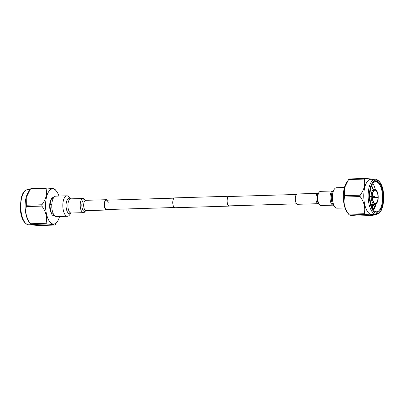 <?xml version="1.0" encoding="UTF-8"?>
<svg xmlns="http://www.w3.org/2000/svg" width="404" height="404" viewBox="0 0 404 404"><rect width="100%" height="100%" fill="white"/><g stroke="black" fill="none" stroke-linecap="round" stroke-linejoin="round"><path stroke-width="0.61" d="M372.897 204.682L372.003 207.383M373.281 209.757L375.579 204.717M375.341 204.495L373.185 209.615M373.513 210.08A15.019 6.434 88.3 0 0 375.897 204.126M372.857 183.436A15.019 6.434 -91.7 0 1 375.695 181.76A15.019 6.434 -91.7 0 1 382.593 197.586A15.019 6.434 -91.7 0 1 376.594 211.782A15.019 6.434 -91.7 0 1 373.665 210.277M370.67 188.855L370.741 189.123M372.897 188.143L373.155 189.047M371.65 185.704L372.852 189.057M375.144 189.234L374.614 186.931L375.361 189.375M376.225 197.056L376.22 197.455M374.614 186.931A15.019 6.434 88.3 0 0 372.72 183.643M383.234 197.601A15.498 6.641 -91.7 0 1 373.836 210.494A15.498 6.641 -91.7 0 1 369.923 195.915A15.498 6.641 -91.7 0 1 373.018 183.214A15.498 6.641 -91.7 0 1 379.78 183.623A15.498 6.641 -91.7 0 1 383.234 197.601M369.923 196.192L371.185 196.157A7.812 3.348 -91.7 0 1 374.301 189.011A7.812 3.348 -91.7 0 1 374.427 189.016L375.079 189.713L374.902 190.203M374.452 189.047L374.629 189.042A7.812 3.348 -91.7 0 1 375.917 189.9L376.442 190.521A7.09 3.04 -91.7 0 1 378.23 196.945L374.473 197.107M378.023 197.399A6.61 2.833 -91.7 0 1 375.387 203.404A6.61 2.833 -91.7 0 1 375.301 203.404L375.301 203.884A7.09 3.04 -91.7 0 0 376.816 202.995A7.09 3.04 -91.7 0 0 378.23 197.425L374.225 197.516M371.069 204.702L374.442 204.601L375.094 203.379A6.61 2.833 -91.7 0 1 372.352 196.682L369.933 196.672M375.69 179.214A17.604 7.545 88.3 0 0 375.18 179.189L370.801 179.32A17.604 7.545 88.3 0 0 363.777 196.551A17.604 7.545 88.3 0 0 371.352 214.489A17.604 7.545 88.3 0 0 371.857 214.514L376.235 214.383C380.593 213.216 379.649 212.262 381.159 210.555L382.745 206.464L383.8 196.581C383.275 186.643 380.613 180.856 375.811 179.219L375.18 179.189A17.604 7.545 88.3 0 0 368.155 196.42A17.604 7.545 88.3 0 0 375.73 214.357A17.604 7.545 88.3 0 0 376.235 214.383M360.115 195.213A20.437 8.757 88.3 0 0 360.115 196.546L344.582 197.016C343.208 202.798 344.592 208.525 348.738 214.191A20.437 8.757 88.3 0 0 349.238 214.923L351.268 215.509L357.51 215.968L373.044 215.504L370.993 214.918L364.772 214.458L349.273 214.989L347.642 212.974A17.604 7.545 88.3 0 1 343.339 197.758A17.604 7.545 88.3 0 1 346.718 182.31L348.359 180.012L344.476 187.921L344.582 195.677L360.115 195.213C364.211 189.779 365.58 184.401 364.231 179.083L348.697 179.548L348.359 180.012M373.044 215.504A20.437 8.757 88.3 0 0 373.538 214.898L373.862 214.453M348.697 179.548A20.437 8.757 88.3 0 1 349.192 178.942L364.726 178.477L370.948 178.937L372.998 179.522M364.726 178.477A20.437 8.757 88.3 0 0 364.231 179.083M348.738 214.191L364.272 213.726C365.62 207.944 364.236 202.217 360.115 196.546M364.272 213.726A20.437 8.757 88.3 0 0 364.772 214.458M344.582 195.677A20.437 8.757 88.3 0 0 344.582 197.016M371.084 189.112L370.806 188.284M372.18 207.782L373.907 204.651M372.14 207.696A13.287 5.691 88.3 0 0 373.336 204.671M373.195 189.047L371.695 185.593M370.786 189.117L370.68 188.799M372.023 207.429L373.18 204.677M376.816 202.995L376.331 203.646A7.812 3.348 -91.7 0 1 374.771 204.626A7.812 3.348 -91.7 0 1 374.649 204.626L374.771 204.626M374.442 204.601A7.812 3.348 -91.7 0 1 371.185 196.637M374.488 197.026L378.23 196.945M374.629 189.042L375.281 189.744A7.09 3.04 -91.7 0 1 376.442 190.521M375.281 189.744L375.286 190.223L374.7 190.239M371.185 196.157L372.145 196.177A7.09 3.04 -91.7 0 1 375.079 189.713M372.145 196.177L369.923 196.273M375.094 203.858A7.09 3.04 -91.7 0 1 372.145 196.657M375.301 203.884L374.649 204.626M372.352 196.203A6.61 2.833 -91.7 0 1 374.988 190.193A6.61 2.833 -91.7 0 1 375.079 190.198M375.286 190.223A6.61 2.833 -91.7 0 1 378.023 196.92M51.404 213.241A8.07 3.459 -91.7 0 1 51.273 199.409M46.536 224.008A20.437 8.757 -91.7 0 1 46.036 223.281C47.409 217.493 46.026 211.772 41.88 206.101L26.346 206.57C24.997 212.352 26.381 218.079 30.502 223.745A20.437 8.757 -91.7 0 0 31.002 224.478L33.052 225.063L39.274 225.523L54.808 225.058L52.778 224.472L46.536 224.008L31.032 224.538L29.391 222.478A17.604 7.545 -91.7 0 1 25.129 207.308A17.604 7.545 -91.7 0 1 28.472 191.915L30.047 189.678L26.245 197.531L26.346 205.232L41.88 204.767C46 199.329 47.374 193.955 45.995 188.638A20.437 8.757 -91.7 0 1 46.49 188.032L52.732 188.491L54.762 189.077M59.56 216.519A17.604 7.545 -91.7 0 1 57.282 221.69A17.604 7.545 -91.7 0 1 53.141 224.043A17.604 7.545 -91.7 0 1 45.561 205.515A17.604 7.545 -91.7 0 1 53.096 188.895A17.604 7.545 -91.7 0 1 56.358 191.026A17.604 7.545 -91.7 0 1 58.949 196.051M41.88 206.101A20.437 8.757 -91.7 0 1 41.88 204.767M26.346 206.57A20.437 8.757 -91.7 0 1 26.346 205.232M45.995 188.638L30.462 189.102L30.047 189.678M30.462 189.102A20.437 8.757 -91.7 0 1 30.956 188.496L46.49 188.032M54.378 215.468L52.495 215.231A9.757 4.181 -91.7 0 1 51.55 213.847L49.939 207.181A9.757 4.181 -91.7 0 1 49.934 204.651L51.535 198.389A9.757 4.181 -91.7 0 1 52.475 197.243L54.005 197.197M53.257 198.339L51.535 198.389M49.934 204.651L51.803 204.596M51.813 207.126L49.939 207.181M51.55 213.847L53.328 213.797M54.151 215.181L52.495 215.231M30.502 223.745L46.036 223.281M57.282 221.69L55.303 224.452A20.437 8.757 -91.7 0 1 54.808 225.058M296.703 203.843L229.27 205.868A4.686 2.01 -91.7 0 1 227.119 200.929A4.686 2.01 -91.7 0 1 228.987 196.501L296.42 194.476M229.921 205.848A4.924 2.111 -91.7 0 1 229.275 206.111L175.018 207.737A4.924 2.111 -91.7 0 1 172.755 202.545A4.924 2.111 -91.7 0 1 174.725 197.889L228.982 196.263A4.924 2.111 -91.7 0 1 229.639 196.48M229.275 206.111A4.924 2.111 -91.7 0 1 227.013 200.919A4.924 2.111 -91.7 0 1 228.982 196.263M71.008 213.039L69.549 214.994A10.236 4.388 -91.7 0 1 67.508 216.281A10.236 4.388 -91.7 0 1 63.403 210.676A10.236 4.388 -91.7 0 1 66.892 195.814A10.236 4.388 -91.7 0 1 69.008 196.975L70.584 198.834M67.508 216.281L56.479 216.61A10.236 4.388 -91.7 0 1 52.369 211.004A10.236 4.388 -91.7 0 1 55.863 196.147L66.892 195.814M80.618 208.772A7.09 3.04 -91.7 0 1 83.037 198.48A7.09 3.04 -91.7 0 1 84.502 199.283L85.305 200.238A5.868 2.515 -91.7 0 0 82.446 201.434A5.868 2.515 -91.7 0 0 82.169 208.186A5.868 2.515 -91.7 0 0 85.618 210.767L84.875 211.762A7.09 3.04 -91.7 0 1 83.461 212.65A7.09 3.04 -91.7 0 1 80.618 208.772M107.58 209.524A5.166 2.212 -91.7 0 1 106.661 210.029A5.166 2.212 -91.7 0 1 104.591 207.202A5.166 2.212 -91.7 0 1 106.353 199.702A5.166 2.212 -91.7 0 1 107.297 200.157M174.361 207.52L106.646 209.55A4.686 2.01 -91.7 0 1 104.767 206.984A4.686 2.01 -91.7 0 1 106.368 200.182A4.686 2.01 -91.7 0 1 108.247 202.747M345.051 207.949L337.108 208.186A10.236 4.388 -91.7 0 1 334.992 207.025A10.236 4.388 -91.7 0 1 332.997 202.581A10.236 4.388 -91.7 0 1 334.451 189.006A10.236 4.388 -91.7 0 1 336.492 187.719L344.44 187.481M318.12 201.641A7.09 3.04 -91.7 0 1 319.125 192.238A7.09 3.04 -91.7 0 1 320.539 191.35L332.846 190.981A7.09 3.04 -91.7 0 0 330.427 201.268A7.09 3.04 -91.7 0 0 333.27 205.151L320.963 205.52A7.09 3.04 -91.7 0 1 319.498 204.717A7.09 3.04 -91.7 0 1 318.12 201.641M295.576 201.47A5.166 2.212 -91.7 0 1 297.339 193.971L317.963 193.349A5.166 2.212 -91.7 0 0 316.201 200.849A5.166 2.212 -91.7 0 0 318.271 203.677L297.647 204.298A5.166 2.212 -91.7 0 1 295.576 201.47M374.321 197.132L374.321 196.521L374.321 197.132M374.099 197.561A0.783 0.333 -91.7 0 1 373.998 197.617A0.783 0.333 -91.7 0 1 373.952 197.617A0.783 0.333 -91.7 0 1 373.614 196.793A0.783 0.333 -91.7 0 1 373.947 196.056A0.783 0.333 -91.7 0 1 373.952 196.056L372.362 195.839M376.599 213.373A16.645 7.131 88.3 0 0 383.724 197.662A16.645 7.131 88.3 0 0 376.558 180.144A16.645 7.131 88.3 0 0 369.433 195.854A16.645 7.131 88.3 0 0 376.599 213.373M28.31 224.786A17.604 7.545 -91.7 0 1 20.735 206.848A17.604 7.545 -91.7 0 1 27.765 189.617C23.407 190.784 24.351 191.738 22.841 193.445L21.255 197.536L20.2 207.419C20.725 217.357 23.387 223.144 28.189 224.781L28.82 224.811A17.604 7.545 -91.7 0 1 28.31 224.786M106.353 199.702L85.729 200.323A5.166 2.212 88.3 0 0 83.966 207.823A5.166 2.212 88.3 0 0 86.037 210.651L85.698 210.661M83.037 198.48L70.73 198.849A7.09 3.04 88.3 0 0 68.311 209.141A7.09 3.04 88.3 0 0 71.154 213.019L71.195 212.792M70.988 213.049A7.792 3.338 -91.7 0 1 66.514 209.504A7.792 3.338 -91.7 0 1 66.847 200.642A7.792 3.338 -91.7 0 1 70.559 198.829M319.125 192.238L318.301 193.339A5.868 2.515 88.3 0 0 317.473 201.121A5.868 2.515 88.3 0 0 318.615 203.672L319.498 204.717M334.451 189.006L332.805 191.208A7.792 3.338 88.3 0 0 331.699 201.54A7.792 3.338 88.3 0 0 333.214 204.924L334.992 207.025M374.301 189.011L370.609 189.123M373.952 196.056C374.735 196.49 374.75 197.011 373.998 197.617L372.422 197.93M30.138 189.547L27.765 189.617M56.358 191.026L54.727 189.011M31.381 224.735L28.82 224.811M106.368 200.182L174.079 198.152M106.661 210.029L86.037 210.651M83.461 212.65L71.154 213.019M85.729 200.323L85.385 200.328M318.726 203.783L318.271 203.677M318.408 193.218L317.963 193.349"/></g></svg>
